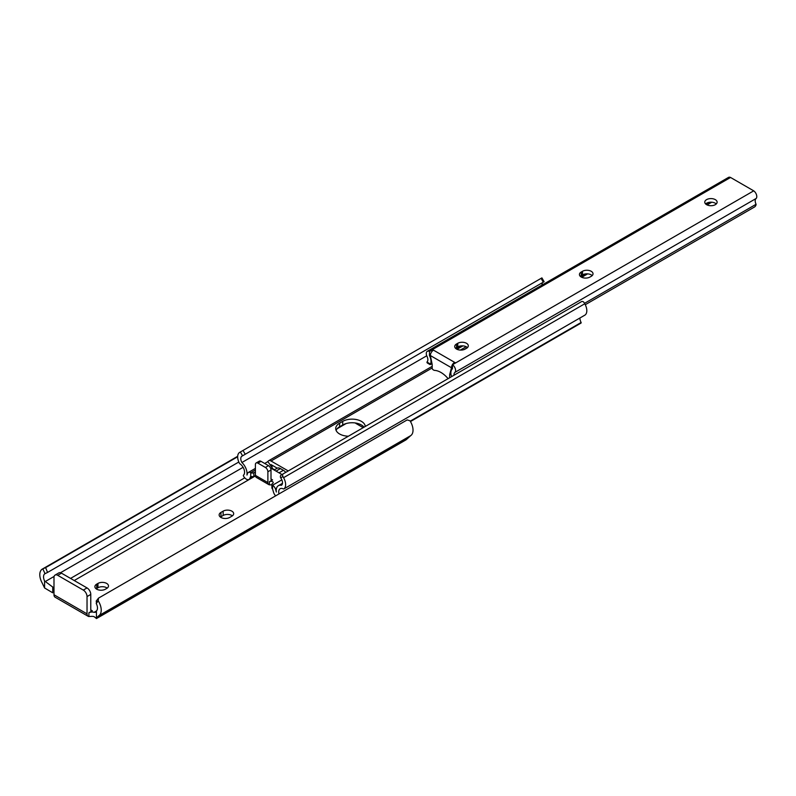 <?xml version="1.0" encoding="UTF-8"?>
<svg xmlns="http://www.w3.org/2000/svg" width="796" height="796" viewBox="0 0 796 796"><rect width="100%" height="100%" fill="white"/><g stroke="black" fill="none" stroke-linecap="round" stroke-linejoin="round"><path stroke-width="1.19" d="M220.95 517.45A6.169 3.562 0 0 0 229.686 517.45L231.865 516.196A6.169 3.562 0 0 0 233.676 513.669A6.169 3.562 0 0 0 229.865 510.385A6.169 3.562 0 0 0 223.139 511.151L220.95 512.415A6.169 3.562 0 0 0 219.149 514.932A6.169 3.562 0 0 0 220.95 517.45M96.704 589.189A6.169 3.562 0 0 0 105.43 589.189L106.684 588.473A6.169 3.562 0 0 0 108.485 585.946A6.169 3.562 0 0 0 104.674 582.652A6.169 3.562 0 0 0 97.948 583.428L96.704 584.145A6.169 3.562 0 0 0 94.893 586.672A6.169 3.562 0 0 0 96.704 589.189M88.137 616.273L55.083 597.189A5.293 3.055 -60 0 1 53.989 594.771L53.989 577.488A5.293 3.055 -120 0 1 55.083 575.07A5.293 3.055 -120 0 1 57.73 575.329L83.291 590.085A5.293 3.055 -120 0 1 87.033 596.572L87.033 613.855A5.293 3.055 120 0 0 88.137 616.273A5.293 3.055 120 0 0 88.903 616.512L91.401 616.373A4.408 2.547 0 0 1 94.097 616.651L96.435 618.492L406.467 439.491L410.686 435.641A12.288 7.094 -120 0 0 410.01 420.805L407.174 419.92L98.495 598.134L96.157 601.159M98.495 598.134L98.207 600.821A12.288 7.094 -120 0 1 98.893 615.656L96.435 617.905L96.435 610.91A7.005 4.04 60 0 0 96.256 603.527L96.605 600.761M45.024 573.637L42.815 568.841L45.641 567.618L47.541 572.443L44.765 573.807A7.005 4.04 60 0 0 44.586 580.981L53.989 587.975M45.352 581.488L54.118 576.423M60.476 572.752L243.098 467.312M52.735 586.99L52.735 592.801L44.586 587.975L42.128 582.891A12.288 7.094 -120 0 1 42.347 569.07L237.686 456.287M96.435 618.582L405.9 439.919A9.701 5.602 -120 0 0 406.467 439.491M92.336 610.791A2.209 1.274 -60 0 1 91.232 610.9A2.209 1.274 -60 0 1 90.774 609.895L92.336 610.791L88.903 612.771A4.408 2.547 180 0 1 94.097 612.333L96.435 612.214M47.541 572.443L238.82 462.008M45.641 567.618L237.666 456.755M220.412 517.092A6.169 3.562 180 0 1 220.95 516.733L223.139 515.47A6.169 3.562 180 0 1 232.412 515.838M96.157 588.831A6.169 3.562 180 0 1 96.704 588.473L97.948 587.747A6.169 3.562 180 0 1 107.221 588.115M96.435 617.905L96.435 618.492M98.893 615.656L410.686 435.641M44.586 580.981L44.586 587.975M363.205 427.671L355.812 423.392A2.209 1.274 120 0 0 356.19 423.124M90.774 609.895L90.774 594.413A5.293 3.055 -120 0 0 87.033 587.926L61.471 573.17A5.293 3.055 -120 0 0 58.824 572.911L55.083 575.07M365.284 426.467A13.224 7.642 0 0 0 356.877 419.661A13.224 7.642 0 0 0 342.708 421.382L339.594 423.183A13.224 7.642 0 0 0 335.723 428.576A13.224 7.642 0 0 0 339.594 433.979A13.224 7.642 0 0 0 348.409 436.208M282.013 474.545L270.451 467.869M285.744 472.386A6.617 3.821 -120 0 0 283.396 470.297L280.421 468.585A6.617 3.821 -120 0 0 277.247 468.187A6.617 3.821 -120 0 0 277.117 468.257L274.123 469.988L277.117 468.257M288.251 470.943L271.038 461.003A4.846 2.796 -120 0 0 268.61 460.765A4.846 2.796 -120 0 0 267.864 461.63L270.521 465.371L271.038 464.605L277.247 468.187M336.091 430.377A13.224 7.642 180 0 1 339.594 426.775L342.708 424.984A13.224 7.642 180 0 1 364.07 427.173M268.789 484.605L256.322 477.401A4.408 2.547 -60 0 1 255.407 475.381L255.407 464.585A3.532 2.04 -120 0 1 256.143 462.964A3.532 2.04 -120 0 1 257.904 463.143L265.386 467.461A3.532 2.04 -120 0 1 267.884 471.779L267.884 482.585A4.408 2.547 120 0 0 268.789 484.605A4.408 2.547 120 0 0 269.436 484.804L271.128 484.883M278.978 493.938A7.005 4.04 60 0 1 280.162 488.734A7.005 4.04 60 0 1 283.296 488.883A1.323 0.766 -120 0 0 283.883 488.913A1.323 0.766 -120 0 0 283.933 488.883A9.92 5.731 -120 0 0 283.565 477.67L282.928 476.565L280.719 477.839L281.366 478.943A5.512 3.184 60 0 1 281.386 485.301A10.527 6.079 -120 0 0 278.401 485.679A10.527 6.079 -120 0 0 276.331 492.008L275.794 489.948A4.846 2.796 -120 0 0 272.56 485.281L272.521 485.262A2.209 1.274 180 0 1 271.914 484.386A2.209 1.274 180 0 1 272.56 483.48A2.209 1.274 0 0 0 273.207 482.585A2.209 1.274 0 0 0 271.844 481.411A2.209 1.274 0 0 0 269.436 481.68L272.56 479.889A2.209 1.274 -60 0 1 271.456 479.998A2.209 1.274 -60 0 1 270.998 478.983L270.998 469.978A3.532 2.04 -120 0 0 268.501 465.66L261.018 461.342A3.532 2.04 -120 0 0 259.257 461.173L256.143 462.964M271.914 484.386L271.914 487.988A2.209 1.274 -0 0 0 272.521 488.863L273.386 491.749A5.273 3.045 -120 0 0 275.665 495.848M255.407 472.307A2.209 1.274 0 0 0 253.844 472.685A2.209 1.274 180 0 1 250.77 472.705L250.73 472.685A4.846 2.796 -120 0 0 248.342 472.466A4.846 2.796 -120 0 0 247.496 473.61L246.959 475.053A10.527 6.079 -120 0 0 241.904 462.506A5.512 3.184 60 0 1 241.924 456.178L242.571 455.81L240.362 451.989L239.725 452.357A9.92 5.731 -120 0 0 239.347 463.143A1.323 0.766 -120 0 0 239.994 463.879A7.005 4.04 60 0 1 244.203 469.839A7.005 4.04 60 0 1 243.367 475.272L243.347 475.719A5.273 3.045 -120 0 0 248.979 479.441A5.273 3.045 -120 0 0 249.904 478.197L250.77 476.306A2.209 1.274 -0 0 0 253.844 476.287A2.209 1.274 180 0 1 255.446 475.909M585.03 315.047A1.323 0.766 -120 0 0 585.09 315.017A1.323 0.766 -120 0 0 585.13 314.987A9.92 5.731 -120 0 0 584.762 303.774L584.125 302.669A2.209 1.801 60 0 0 581.458 301.654L283.386 473.749A2.209 1.801 60 0 0 282.928 476.565M410.457 421.552L580.782 323.216A5.273 3.045 -120 0 0 581.14 322.947L581.12 322.489A7.005 4.04 60 0 1 579.916 318.002M280.719 477.839A2.209 1.801 -120 0 1 281.177 475.023L283.386 473.749L281.177 475.023M264.69 463.461L267.864 461.63M241.904 462.506L426.736 355.792M241.924 456.178L543.121 282.281A5.512 3.184 60 0 0 541.986 285.087M240.362 451.989L243.019 450.446L245.228 454.267L543.31 282.172L541.101 278.351L541.907 277.894L544.116 281.704L543.31 282.172M245.228 454.267L242.571 455.81M243.019 450.446L541.101 278.351M275.336 469.282A4.408 2.547 60 0 1 273.137 469.063L270.521 465.371M715.315 199.637A6.169 3.562 0 0 0 708.579 198.861A6.169 3.562 0 0 0 704.768 202.154A6.169 3.562 0 0 0 706.579 204.671A6.169 3.562 0 0 0 713.306 205.448A6.169 3.562 0 0 0 717.116 202.154A6.169 3.562 0 0 0 715.315 199.637M705.614 203.955A6.169 3.562 180 0 1 715.315 203.239A6.169 3.562 180 0 1 716.271 203.955M581.239 277.038A6.169 3.562 0 0 0 589.965 277.038L591.219 276.321A6.169 3.562 0 0 0 593.02 273.804A6.169 3.562 0 0 0 589.209 270.511A6.169 3.562 0 0 0 582.483 271.287L581.239 272.003A6.169 3.562 0 0 0 579.428 274.52A6.169 3.562 0 0 0 581.239 277.038M456.516 349.046A6.169 3.562 0 0 0 465.252 349.046L466.496 348.33A6.169 3.562 0 0 0 468.307 345.812A6.169 3.562 0 0 0 464.496 342.519A6.169 3.562 0 0 0 457.77 343.285L456.516 344.011A6.169 3.562 0 0 0 454.715 346.529A6.169 3.562 0 0 0 456.516 349.046M580.274 276.321A6.169 3.562 180 0 1 581.239 275.605L582.483 274.879A6.169 3.562 180 0 1 592.174 275.605M455.551 348.33A6.169 3.562 180 0 1 456.516 347.613L457.77 346.887A6.169 3.562 180 0 1 467.461 347.613L463.978 349.613M449.66 377.752L449.66 375.085A4.408 2.547 60 0 1 449.77 374.21L451.501 367.752L430.357 355.543A4.408 2.547 -60 0 1 433.482 350.15L432.646 349.663L429.522 351.464L429.412 355.464L430.407 354.887M429.522 351.464L429.342 351.364A4.866 2.806 -120 0 0 427.283 351.315A4.866 2.806 -120 0 0 426.855 356.081A5.512 3.184 60 0 1 426.964 362.041L430.337 364.001L430.726 363.503A9.92 5.731 -120 0 0 429.412 355.464M430.357 355.543L432.089 364.011A4.408 2.547 60 0 1 432.198 365.006L432.198 368.13A1.323 0.766 -120 0 0 433.133 369.752L433.979 370.24A1.323 0.766 -120 0 0 434.377 370.369A21.691 12.527 60 0 1 447.481 377.931A1.323 0.766 -120 0 0 447.879 378.259L448.327 378.518M429.342 351.364L730.549 177.468A4.866 2.806 -120 0 0 728.479 177.418L427.283 351.315M430.119 364.618L427.422 363.056A2.209 1.274 -60 0 1 426.964 362.051M430.935 364.349L430.337 364.001L432.029 363.712M457.004 349.295L462.934 345.872M581.717 277.297L587.647 273.864M707.067 204.93L711.743 202.224M430.726 363.503L431.85 362.847M456.158 348.817L461.242 345.882M580.871 276.819L585.965 273.874M706.221 204.453L710.062 202.224M430.467 354.568L429.522 355.115M454.009 375.244A5.512 3.184 60 0 1 455.004 372.329A4.866 2.806 -120 0 0 452.506 364.737L452.446 368.767A9.92 5.731 -120 0 0 451.133 375.284L451.909 376.448M585.269 304.709L754.528 206.98A2.209 1.274 120 0 0 756.091 204.283L756.091 204.274A5.512 3.184 60 0 1 756.2 198.443A4.866 2.806 -120 0 0 753.712 190.841L730.549 177.468M584.513 303.336L756.091 204.274M455.004 372.329L756.2 198.443M452.506 364.737L753.712 190.841M452.337 364.638L455.451 362.837L454.615 362.349A4.408 2.547 120 0 0 452.486 364.538M452.337 364.817A4.408 2.547 120 0 0 451.501 367.752L452.337 367.264M53.989 594.771L87.033 613.855M98.207 600.821L96.256 603.527M74.227 580.533L255.436 475.909M271.446 466.665L273.028 465.75M337.136 428.736L346.101 423.562M70.546 578.413L244.74 477.839M94.097 612.333L96.435 610.98M88.903 616.512L88.903 612.771M90.774 594.413L87.033 596.572M61.471 573.17L57.73 575.329M87.033 587.926L83.291 590.085M97.948 587.747L97.948 583.428M96.704 588.473L96.704 584.145M223.139 515.47L223.139 511.151M220.95 516.733L220.95 512.415M271.038 461.003L432.198 367.961M270.988 466.018L272.242 465.302M255.407 475.381L267.884 482.585M272.56 488.883L272.56 485.281M250.73 476.287L250.73 472.685M410.428 421.502L581.14 322.947M410.229 421.154L581.12 322.489M283.933 488.883L585.13 314.987M283.565 477.67L584.762 303.774M272.521 485.262L281.834 479.879M250.77 472.705L255.407 470.028M270.998 478.983L272.56 479.889M249.904 478.197L252.581 476.645M253.844 476.287L253.844 472.685M269.436 484.804L269.436 481.68M270.998 469.978L267.884 471.779M261.018 461.342L257.904 463.143M268.501 465.66L265.386 467.461M279.028 472.824L283.396 470.297M276.063 471.103L280.421 468.585M342.708 424.984L342.708 421.382M339.594 426.775L339.594 423.183M433.482 350.15L454.615 362.349L454.615 363.314M432.646 350.757L432.646 349.663M450.894 373.563L449.77 374.21M450.964 374.329L449.66 375.085M457.77 346.887L457.77 343.285M456.516 347.613L456.516 344.011M582.483 274.879L582.483 271.287M581.239 275.605L581.239 272.003M283.883 488.913L585.09 315.017M278.401 485.679L282.471 483.331M248.342 472.466L255.407 468.386M268.61 460.765L432.198 366.319M460.327 350.081L466.167 346.708M248.979 479.441L255.058 475.928M271.337 466.526L272.849 465.65M337.564 428.298L345.335 423.81"/></g></svg>
